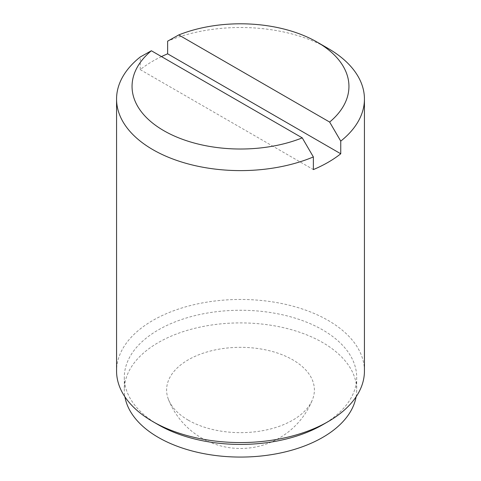 <?xml version="1.0" encoding="UTF-8"?>
<svg xmlns="http://www.w3.org/2000/svg" width="481" height="481" viewBox="0 0 481 481"><rect width="100%" height="100%" fill="white"/><g stroke="black" fill="none" stroke-linecap="round" stroke-linejoin="round"><path stroke-width="0.36" stroke-dasharray="2.4 1.8" d="M364.436 371.013A123.936 71.555 0 0 0 240.5 299.459A123.936 71.555 0 0 0 116.564 371.013M161.466 56.59A123.936 71.555 0 0 0 140.248 69.637L140.248 56.986M328.138 48.461A123.936 71.555 0 0 0 167.635 41.174M140.248 69.637L313.365 169.589M322.661 424.771A116.192 67.081 0 0 0 356.692 377.338A116.192 67.081 0 0 0 240.5 310.257A116.192 67.081 0 0 0 124.308 377.338A116.192 67.081 0 0 0 158.339 424.771M356.084 396.837A116.192 67.081 0 0 0 356.692 389.989A116.192 67.081 0 0 0 240.5 322.907A116.192 67.081 0 0 0 124.308 389.989A116.192 67.081 0 0 0 124.916 396.837M188.251 420.153A73.894 42.659 0 0 0 260.961 430.982A73.894 42.659 0 0 0 312.542 399.477A73.894 42.659 0 0 0 240.5 347.33A73.894 42.659 0 0 0 168.458 399.477A73.894 42.659 0 0 0 188.251 420.153M124.308 377.338L124.308 389.989M356.692 377.338L356.692 389.989M168.458 399.477A77.459 77.459 0 0 0 312.542 399.477"/><path stroke-width="0.72" d="M178.746 34.945L329.641 122.06A108.441 62.608 0 0 0 317.183 42.136A108.441 62.608 0 0 0 178.746 34.945L167.635 41.174L167.635 53.824A123.936 71.555 0 0 0 161.466 56.59M116.564 99.056A123.936 71.555 0 0 1 140.248 56.986L151.359 50.752A108.441 62.608 0 0 0 163.817 130.682A108.441 62.608 0 0 0 302.254 137.873L313.365 156.938A123.936 71.555 0 0 1 152.862 149.651A123.936 71.555 0 0 1 116.564 99.056L116.564 371.013A123.936 71.555 0 0 0 152.862 421.609A123.936 71.555 0 0 0 328.138 421.609A123.936 71.555 0 0 0 364.436 371.013L364.436 99.056A123.936 71.555 0 0 0 328.138 48.461L317.183 42.136M158.339 424.771L152.862 421.609L158.339 424.771A116.192 67.081 0 0 0 322.661 424.771L328.138 421.609M313.365 156.938L313.365 169.589A123.936 71.555 0 0 0 340.752 153.776L340.752 141.125A123.936 71.555 0 0 0 364.436 99.056M167.635 53.824L340.752 153.776M151.359 50.752L302.254 137.873M340.752 141.125L329.641 122.06M124.916 396.837A116.192 67.081 0 0 0 158.339 437.421A116.192 67.081 0 0 0 279.419 453.198A116.192 67.081 0 0 0 356.084 396.837"/></g></svg>
